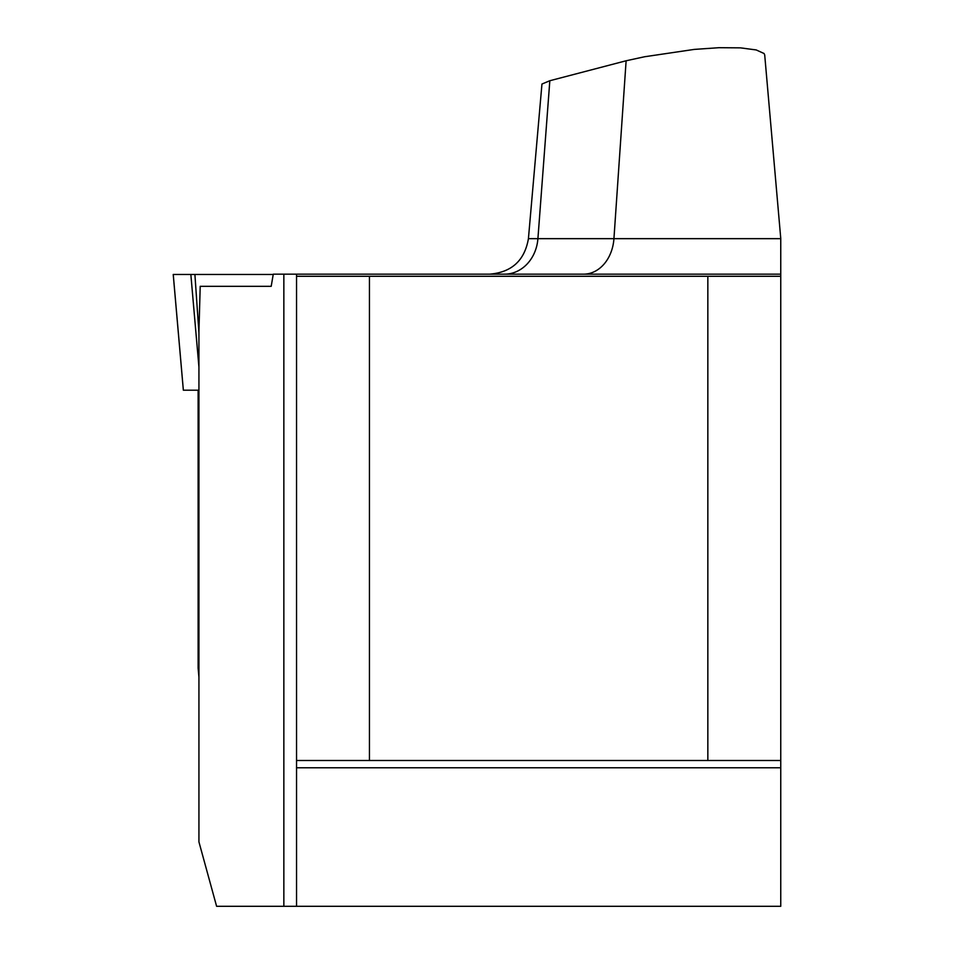 <?xml version="1.0" encoding="UTF-8"?>
<svg xmlns="http://www.w3.org/2000/svg" width="954" height="954" viewBox="0 0 954 954"><rect width="100%" height="100%" fill="white"/><g stroke="black" fill="none" stroke-linecap="round" stroke-linejoin="round"><path stroke-width="1.43" d="M283.851 906.3L216.606 906.3L198.933 841.893L198.933 331.312L200.209 286.319L271.198 286.319L273.273 274.168L283.851 274.168L283.851 906.3L780.754 906.3L780.754 238.667L613.935 238.667A38.887 30.456 -90 0 1 583.586 274.168M198.122 390.198L198.122 668.122L198.933 677.113M780.777 238.667L764.703 54.927L764.059 53.507L756.212 49.942L740.423 47.855L718.911 47.7L694.166 49.417L644.582 56.751L626.122 60.77L549.826 80.732L541.955 84.035L528.421 238.667L613.935 238.667L626.122 60.77M296.551 276.29L369.448 276.29L369.448 760.493L296.551 760.493L296.551 274.168L780.754 274.168M296.551 906.3L296.551 767.779L780.754 767.779M296.551 760.493L296.551 767.779M283.851 274.168L296.551 274.168M369.448 760.493L707.844 760.493L707.844 276.29L369.448 276.29M707.844 760.493L780.754 760.493M780.754 276.29L707.844 276.29M198.933 390.198L183.347 390.198L173.223 274.466L273.273 274.466L190.848 274.466L194.902 274.466L198.933 332.874M198.933 367.063L190.848 274.466L173.223 274.466M549.826 80.732L537.913 238.667A38.887 33.509 -90 0 1 504.523 274.168M173.246 274.466L183.359 390.198M528.421 238.667C524.652 260.478 511.738 272.307 489.688 274.168"/></g></svg>

